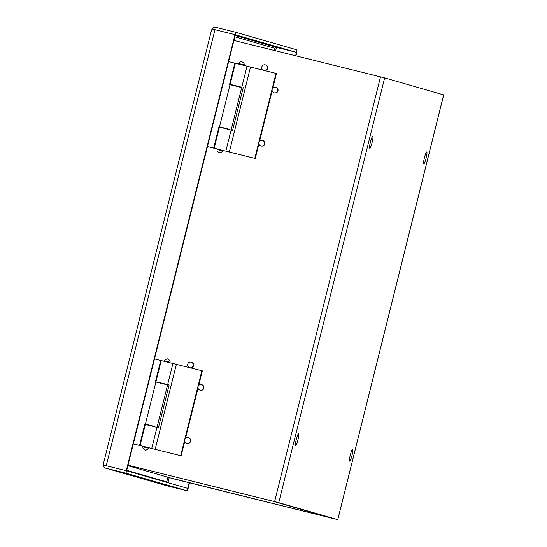 <?xml version="1.0" encoding="UTF-8"?>
<svg xmlns="http://www.w3.org/2000/svg" width="547" height="547" viewBox="0 0 547 547"><rect width="100%" height="100%" fill="white"/><g stroke="black" fill="none" stroke-linecap="round" stroke-linejoin="round"><path stroke-width="0.82" d="M173.344 478.762L330.354 517.783L170.261 477.893A3.767 3.726 -73.9 0 1 170.131 477.859L127.875 465.695L170.261 477.893M272.591 501.114A3.767 3.726 106.1 0 1 272.187 501.038A3.767 0.54 -76 0 1 272.139 501.004M272.194 501.018L330.354 517.783A3.767 3.726 -73.9 0 0 331.352 517.893M296.276 439.412A6.126 0.875 -76 0 1 298.594 433.709A6.126 0.875 -76 0 1 297.958 439.897A6.126 0.875 -76 0 1 295.64 445.6A6.126 0.875 -76 0 1 296.276 439.412M350.312 454.967A6.126 0.875 -76 0 1 352.63 449.265A6.126 0.875 -76 0 1 351.994 455.453A6.126 0.875 -76 0 1 349.677 461.155A6.126 0.875 -76 0 1 350.312 454.967M424.445 157.645A6.126 0.875 -76 0 1 426.763 151.936A6.126 0.875 -76 0 1 426.127 158.131A6.126 0.875 -76 0 1 423.802 163.833A6.126 0.875 -76 0 1 424.445 157.645M370.408 142.09A6.126 0.875 -76 0 1 372.726 136.381A6.126 0.875 -76 0 1 372.09 142.576A6.126 0.875 -76 0 1 369.772 148.278A6.126 0.875 -76 0 1 370.408 142.09M203.552 388.076A2.865 2.838 106.1 0 1 200.004 390.148A2.865 2.838 106.1 0 1 198.041 386.708A2.865 2.838 106.1 0 1 201.59 384.637A2.865 2.838 106.1 0 1 203.552 388.076M200.004 390.148L200.305 390.237A2.865 2.838 -73.9 0 0 203.853 388.165A2.865 2.838 -73.9 0 0 201.891 384.726L201.59 384.637M189.365 367.611A2.865 2.838 106.1 0 1 187.676 364.261A2.865 2.838 106.1 0 1 191.224 362.196A2.865 2.838 106.1 0 1 190.124 367.796M190.5 367.892A2.865 2.838 -73.9 0 0 191.525 362.278L191.224 362.196M190.315 441.176A2.865 2.838 106.1 0 1 186.766 443.241A2.865 2.838 106.1 0 1 184.804 439.802A2.865 2.838 106.1 0 1 188.353 437.73A2.865 2.838 106.1 0 1 190.315 441.176M186.766 443.241L187.067 443.33A2.865 2.838 -73.9 0 0 190.616 441.258A2.865 2.838 -73.9 0 0 188.653 437.819L188.353 437.73M277.685 90.754A2.865 2.838 106.1 0 1 274.136 92.826A2.865 2.838 106.1 0 1 272.174 89.387A2.865 2.838 106.1 0 1 275.722 87.315A2.865 2.838 106.1 0 1 277.685 90.754M274.136 92.826L274.437 92.915A2.865 2.838 -73.9 0 0 277.985 90.843A2.865 2.838 -73.9 0 0 276.023 87.404L275.722 87.315M263.497 70.283A2.865 2.838 106.1 0 1 261.808 66.939A2.865 2.838 106.1 0 1 265.357 64.867A2.865 2.838 106.1 0 1 264.256 70.474M264.632 70.57A2.865 2.838 -73.9 0 0 265.657 64.956L265.357 64.867M264.447 143.847A2.865 2.838 106.1 0 1 260.898 145.919A2.865 2.838 106.1 0 1 258.936 142.48A2.865 2.838 106.1 0 1 262.485 140.408A2.865 2.838 106.1 0 1 264.447 143.847M260.898 145.919L261.199 146.008A2.865 2.838 -73.9 0 0 264.748 143.936A2.865 2.838 -73.9 0 0 262.786 140.497L262.485 140.408M128.012 465.169L278.744 502.652L337.752 519.636L173.693 478.885L335.366 519.048L276.351 502.057L128.005 465.182L272.187 501.038M337.786 519.65L443.692 94.904L384.65 77.906L233.911 40.423M106.248 465.716L214.971 29.675L234.984 34.652L126.268 470.687L103.465 465.032L103.349 464.027L211.6 29.839M214.971 29.675L212.181 28.991L211.559 30.14M105.858 468.205L167.013 485.811A3.767 3.726 -73.9 0 0 167.143 485.845L187.163 490.816L126.001 473.21L105.988 468.239A3.767 3.726 106.1 0 1 103.376 465.846L104.73 465.36L106.59 465.825M103.451 463.753L103.376 465.846M211.566 30.133L212.482 28.246A3.767 3.726 106.1 0 1 215.915 27.35L235.928 32.328L297.083 49.927L296.481 52.348L276.467 47.377L296.481 52.348L295.633 55.76M103.465 465.032L106.487 465.784M126.268 470.687L126.61 470.789L235.326 34.748L296.823 52.45L295.975 55.849M126.001 473.21L126.61 470.789L187.765 488.396L187.163 490.816M188.106 488.492L187.758 488.409L188.106 488.492L189.522 482.816M187.676 488.368L189.173 482.734M276.358 47.35L274.765 48.252L234.827 36.758M213.453 29.299L212.482 28.246M235.928 32.328L235.326 34.748M126.719 470.338L166.664 481.839L166.705 482.331L167.785 477.326M275.62 50.782L276.467 47.384L274.772 48.245L274.225 50.44M159.088 382.763L169.105 384.944L159.156 382.476M155.977 381.656L161.235 360.589L201.87 370.716L180.688 455.665L181.139 455.795L148.538 447.685L180.688 455.665M151.731 448.451L156.982 427.385L150.733 425.792L145.304 424.472L140.053 445.538L151.731 448.451L143.266 446.338M143.232 446.359L140.053 445.538M201.87 370.716L202.322 370.845L198.664 385.519M198.028 388.055L185.426 438.612M184.79 441.149L181.139 455.795M176.366 364.377L155.184 449.326M169.105 384.944L158.432 427.761L156.982 427.398M133.318 443.884L139.54 445.429L144.88 424.021L153.878 426.277M157.071 427.043L167.573 384.91L155.382 381.888L160.722 360.48L161.167 360.61L155.833 382.004M153.81 426.564L148.599 424.937M148.565 424.957L145.324 424.151L139.991 445.559L133.311 443.897M154.493 358.935L160.722 360.48M139.54 445.429L139.991 445.559M144.88 424.021L145.324 424.151M233.323 85.134L238.595 86.481M233.289 85.154L230.109 84.334L235.36 63.267L276.003 73.394L254.82 158.343L255.271 158.473L222.67 150.363L254.82 158.343M230.109 84.334L241.733 87.226L238.526 86.761M225.863 151.129L231.114 130.063L224.865 128.47L219.436 127.15L214.185 148.216L222.677 150.343M217.262 149.55L222.547 150.863L222.65 150.322L214.185 148.216M222.547 150.863C223.094 151.081 222.212 151.772 219.894 152.941C217.439 151.697 216.557 150.562 217.234 149.543L217.398 149.016M276.003 73.394L276.454 73.524L272.796 88.19M272.16 90.734L259.558 141.29M258.922 143.827L255.271 158.473M250.499 67.055L229.316 152.004M243.237 87.623L232.564 130.439L231.114 130.077M222.697 127.636L219.456 126.829L214.123 148.237L207.443 146.575L213.672 148.107L219.005 126.699L228.01 128.955M231.203 129.721L241.706 87.588L229.514 84.566L234.848 63.158L235.299 63.288L229.966 84.676M227.935 129.236L222.732 127.608M228.625 61.613L234.848 63.158M213.672 148.107L214.123 148.237M219.005 126.699L219.456 126.829M380.514 76.853L274.615 501.606M443.651 94.891L337.752 519.636M278.744 502.652L384.65 77.906M167.143 485.845L105.988 468.239M167.929 482.686L169.167 477.722M276.467 47.377L235.142 35.48M143.129 446.872L148.415 448.184L148.545 447.658M169.734 362.682L169.857 362.176L164.579 360.863M243.962 64.847L238.711 63.534C238.13 63.308 239.018 62.618 241.336 61.455C243.784 62.7 244.673 63.828 243.989 64.854L243.866 65.36M148.415 448.184C148.962 448.41 148.08 449.101 145.762 450.263C143.307 449.019 142.425 447.884 143.102 446.865L143.239 446.331M164.421 361.355L164.551 360.849C163.997 360.63 164.886 359.94 167.204 358.777C169.652 360.022 170.541 361.157 169.857 362.176M172.914 363.502L167.662 384.568M145.386 424.13L155.895 381.997M238.554 64.033L238.683 63.527M247.046 66.18L241.795 87.246M219.518 126.808L230.027 84.676"/></g></svg>
